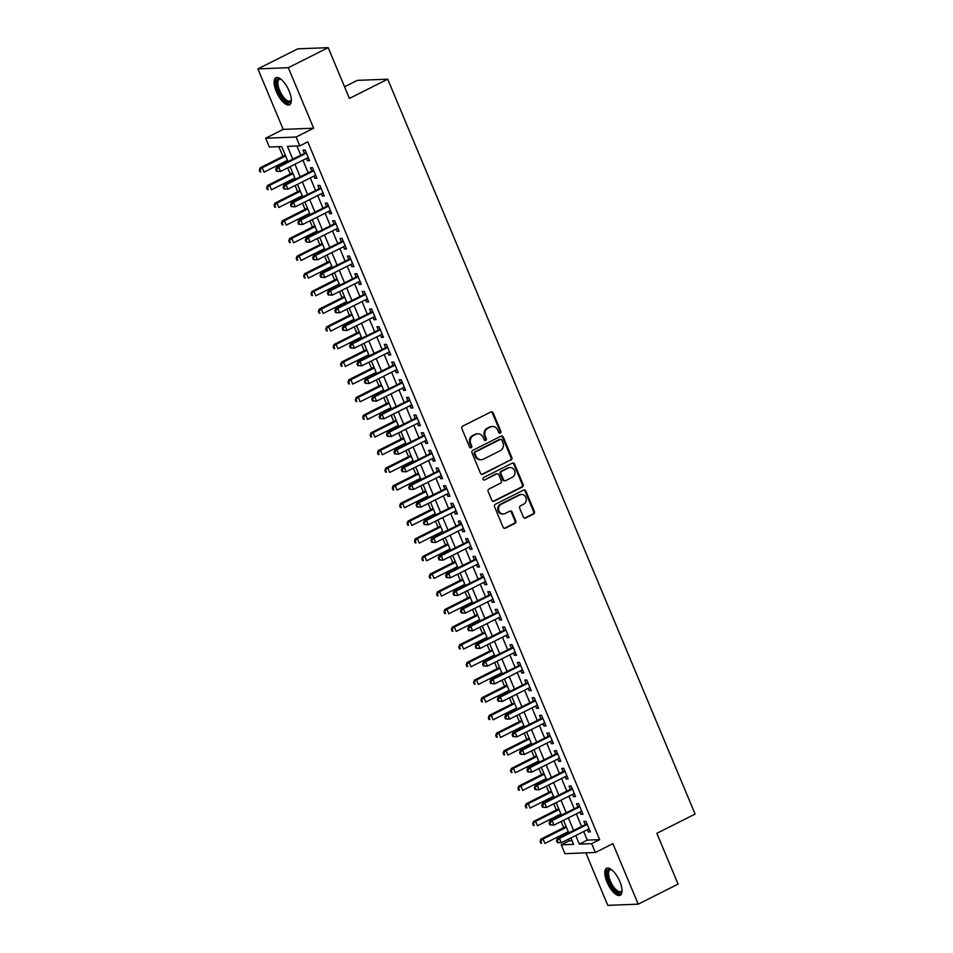 <?xml version="1.0" encoding="UTF-8"?>
<svg xmlns="http://www.w3.org/2000/svg" width="953" height="953" viewBox="0 0 953 953"><rect width="100%" height="100%" fill="white"/><g stroke="black" fill="none" stroke-linecap="round" stroke-linejoin="round"><path stroke-width="1.43" d="M500.289 433.103A1.334 1.203 87.8 0 0 500.873 431.34L493.166 412.911A1.906 1.727 87.8 0 0 490.878 411.97L462.705 426.134A1.906 1.727 87.8 0 0 461.871 428.659L469.567 447.088A1.334 1.203 87.8 0 0 471.175 447.743A1.334 1.203 87.8 0 0 471.759 445.98L470.77 443.598A6.099 5.515 87.8 0 1 473.45 435.533L475.797 434.354A6.099 5.515 87.8 0 1 483.135 437.379L484.124 439.762A1.334 1.203 87.8 0 0 485.732 440.429A1.334 1.203 87.8 0 0 486.316 438.654L485.327 436.271A6.099 5.515 87.8 0 1 488.007 428.207L490.354 427.027A6.099 5.515 87.8 0 1 497.692 430.053L498.681 432.436A1.334 1.203 87.8 0 0 500.289 433.103M499.42 433.15A1.334 1.203 87.8 0 0 500.051 431.364L492.344 412.947A1.906 1.727 87.8 0 0 491.117 411.863M470.305 447.803A1.334 1.203 87.8 0 0 470.937 446.016L469.948 443.633L470.77 443.598M484.863 440.477A1.334 1.203 87.8 0 0 485.494 438.69L484.505 436.307L485.327 436.271M619.819 881.537A15.141 5.932 -116.7 0 0 606.596 868.266A15.141 5.932 -116.7 0 0 606.99 882.037A15.141 5.932 -116.7 0 0 620.2 895.308A15.141 5.932 -116.7 0 0 619.819 881.537M289.128 91.011A15.141 5.932 -116.7 0 0 275.917 77.741A15.141 5.932 -116.7 0 0 276.299 91.512A15.141 5.932 -116.7 0 0 289.509 104.782A15.141 5.932 -116.7 0 0 289.128 91.011M523.376 517.038A1.906 1.727 87.8 0 0 525.663 517.991L533.561 514.012A1.906 1.727 87.8 0 0 534.407 511.487L525.842 491.033A1.906 1.727 87.8 0 0 523.554 490.08L495.381 504.256A1.906 1.727 87.8 0 0 494.547 506.782L503.101 527.235A1.906 1.727 87.8 0 0 505.388 528.188L514.942 523.376A1.906 1.727 87.8 0 0 515.776 520.862L512.118 512.106A1.906 1.727 87.8 0 0 509.831 511.153L505.09 513.536A5.099 4.61 87.8 0 1 498.669 510.069A5.099 4.61 87.8 0 1 501.207 504.256L519.754 494.929A5.099 4.61 87.8 0 1 526.187 498.407A5.099 4.61 87.8 0 1 523.638 504.208L520.552 505.757A1.906 1.727 87.8 0 0 519.707 508.283L523.376 517.038M583.712 831.528L587.31 840.117L599.651 839.641L591.682 843.655L595.375 852.482L564.938 853.674L561.246 844.835L573.587 844.358L570.907 837.961M328.189 47.65L288.318 67.699L257.894 68.89L297.753 48.841L328.189 47.65L349.429 98.433L387.704 79.182L695.106 814.076L656.843 833.327L678.083 884.11L638.224 904.159L612.91 843.655L595.375 852.482M257.894 68.89L283.196 129.394L313.632 128.202L288.318 67.699M313.632 128.202L296.097 137.029L299.79 145.869L287.449 146.345L292.762 159.044M599.651 839.641L307.759 141.854L299.79 145.869M511.011 460.085A1.906 1.727 87.8 0 0 511.844 457.559L503.291 437.105A1.906 1.727 87.8 0 0 500.992 436.152L472.819 450.328A1.906 1.727 87.8 0 0 471.985 452.854L480.538 473.307A1.906 1.727 87.8 0 0 482.837 474.26L510.189 460.12A1.906 1.727 87.8 0 0 511.022 457.595L502.469 437.129A1.906 1.727 87.8 0 0 501.242 436.057M514.572 464.063L523.126 484.529A1.906 1.727 87.8 0 1 522.292 487.043L494.119 501.218A1.906 1.727 87.8 0 1 491.819 500.277L488.162 491.522A1.906 1.727 87.8 0 1 488.996 488.996L500.42 483.242A1.906 1.727 87.8 0 0 501.266 480.729L498.836 474.916A1.906 1.727 87.8 0 0 496.549 473.975L484.648 479.955A1.334 1.203 87.8 0 1 482.968 479.049A1.334 1.203 87.8 0 1 483.636 477.524L512.273 463.122A1.906 1.727 87.8 0 1 514.572 464.063L513.738 464.099L522.304 484.553L523.126 484.529M585.833 852.852L607.788 905.35L638.224 904.159M306.532 158.412L307.497 160.712L309.558 160.64L305.127 150.038L303.066 150.109L304.364 153.207M313.93 176.079L314.895 178.378L316.944 178.294L312.513 167.704L310.452 167.776L311.75 170.873M321.316 193.745L322.281 196.044L324.33 195.961L319.898 185.37L317.849 185.442L319.136 188.539M328.702 211.411L329.667 213.71L331.727 213.627L327.296 203.037L325.235 203.108L326.534 206.205M336.099 229.077L337.052 231.376L339.113 231.293L334.682 220.703L332.621 220.774L333.919 223.872M343.485 246.744L344.45 249.043L346.499 248.959L342.067 238.357L340.018 238.441L341.305 241.538M350.871 264.41L351.836 266.709L353.897 266.626L349.465 256.023L347.404 256.107L348.703 259.204M358.268 282.064L359.221 284.375L361.282 284.292L356.851 273.69L354.79 273.773L356.088 276.87M365.654 299.73L366.619 302.041L368.668 301.958L364.237 291.356L362.188 291.439L363.474 294.525M373.04 317.397L374.005 319.708L376.066 319.624L371.634 309.022L369.573 309.106L370.86 312.191M380.438 335.063L381.391 337.374L383.451 337.291L379.02 326.688L376.959 326.772L378.258 329.857M387.823 352.729L388.788 355.04L390.837 354.957L386.406 344.355L384.357 344.438L385.643 347.523M395.209 370.395L396.174 372.694L398.235 372.623L393.803 362.021L391.743 362.104L393.029 365.19M402.607 388.062L403.56 390.361L405.621 390.289L401.189 379.687L399.128 379.77L400.427 382.856M409.993 405.728L410.957 408.027L413.006 407.955L408.575 397.353L406.526 397.437L407.813 400.522M417.378 423.394L418.343 425.693L420.404 425.622L415.961 415.02L413.912 415.103L415.198 418.188M424.776 441.06L425.729 443.359L427.79 443.288L423.358 432.686L421.297 432.757L422.596 435.855M432.162 458.727L433.127 461.026L435.176 460.942L430.744 450.352L428.695 450.424L429.982 453.521M439.547 476.393L440.512 478.692L442.573 478.609L438.13 468.018L436.081 468.09L437.367 471.187M446.945 494.059L447.898 496.358L449.959 496.275L445.527 485.685L443.467 485.756L444.765 488.853M454.331 511.725L455.296 514.024L457.345 513.941L452.913 503.339L450.864 503.422L452.151 506.519M461.717 529.391L462.681 531.691L464.742 531.607L460.299 521.005L458.25 521.088L459.537 524.186M469.102 547.058L470.067 549.357L472.128 549.273L467.697 538.671L465.636 538.755L466.934 541.852M476.5 564.712L477.465 567.023L479.514 566.94L475.082 556.338L473.022 556.421L474.32 559.518M483.886 582.378L484.851 584.689L486.912 584.606L482.468 574.004L480.419 574.087L481.706 577.173M491.271 600.045L492.236 602.356L494.297 602.272L489.866 591.67L487.805 591.753L489.103 594.839M498.669 617.711L499.634 620.022L501.683 619.938L497.252 609.336L495.191 609.42L496.489 612.505M506.055 635.377L507.02 637.688L509.081 637.605L504.637 627.003L502.588 627.086L503.875 630.171M513.441 653.043L514.406 655.342L516.466 655.271L512.035 644.669L509.974 644.752L511.273 647.837M520.838 670.709L521.803 673.009L523.852 672.937L519.421 662.335L517.36 662.418L518.658 665.504M528.224 688.376L529.189 690.675L531.25 690.603L526.806 680.001L524.758 680.085L526.044 683.17M535.61 706.042L536.575 708.341L538.636 708.27L534.204 697.667L532.143 697.751L533.442 700.836M543.007 723.708L543.972 726.007L546.021 725.924L541.59 715.334L539.529 715.405L540.827 718.502M550.393 741.374L551.358 743.674L553.419 743.59L548.976 733L546.927 733.071L548.213 736.169M557.779 759.041L558.744 761.34L560.805 761.256L556.373 750.666L554.312 750.738L555.611 753.835M565.177 776.707L566.142 779.006L568.191 778.923L563.759 768.332L561.698 768.404L562.997 771.501M572.562 794.373L573.527 796.672L575.588 796.589L571.145 785.987L569.096 786.07L570.382 789.167M579.948 812.039L580.913 814.338L582.974 814.255L578.542 803.653L576.482 803.736L577.78 806.834M296.943 145.976L300.731 155.029M302.911 160.235L308.129 172.696M310.297 177.901L315.514 190.362M317.694 195.568L322.9 208.028M325.08 213.234L330.298 225.694M332.466 230.9L337.684 243.36M339.864 248.566L345.069 261.027M347.249 266.232L352.455 278.693M354.635 283.899L359.853 296.359M362.033 301.565L367.239 314.025M369.419 319.219L374.624 331.68M376.804 336.885L382.022 349.346M384.202 354.552L389.408 367.012M391.588 372.218L396.793 384.678M398.973 389.884L404.191 402.345M406.371 407.55L411.577 420.011M413.757 425.217L418.963 437.677M421.143 442.883L426.36 455.343M428.528 460.549L433.746 473.01M435.926 478.215L441.132 490.676M443.312 495.882L448.529 508.342M450.698 513.548L455.915 526.008M458.095 531.214L463.301 543.675M465.481 548.88L470.699 561.341M472.867 566.547L478.084 579.007M480.264 584.201L485.47 596.673M487.65 601.867L492.868 614.328M495.036 619.533L500.254 631.994M502.434 637.2L507.639 649.66M509.819 654.866L515.037 667.326M517.205 672.532L522.423 684.993M524.603 690.198L529.808 702.659M531.988 707.865L537.206 720.325M539.374 725.531L544.592 737.991M546.772 743.197L551.978 755.658M554.158 760.863L559.375 773.324M561.543 778.53L566.761 790.99M568.941 796.196L574.147 808.656M576.327 813.862L581.544 826.322M587.346 829.706L588.311 832.005L590.36 831.921L585.928 821.319L583.867 821.403L585.166 824.5M278.848 146.679L282.898 156.363M285.078 161.569L285.543 162.677M287.723 167.883L290.296 174.03M292.464 179.235L292.928 180.343M295.108 185.549L297.681 191.696M299.861 196.902L300.314 198.01M302.494 203.203L305.067 209.362M307.247 214.568L307.712 215.664M309.892 220.87L312.465 227.028M314.633 232.234L315.098 233.33M317.278 238.536L319.851 244.695M322.031 249.9L322.483 250.996M324.663 256.202L327.236 262.361M329.416 267.567L329.881 268.663M332.061 273.868L334.634 280.027M336.802 285.233L337.267 286.329M339.447 291.535L342.02 297.693M344.2 302.899L344.652 303.995M346.832 309.201L349.406 315.36M351.586 320.565L352.05 321.661M354.23 326.867L356.803 333.026M358.971 338.232L359.436 339.328M361.616 344.533L364.189 350.692M366.369 355.886L366.822 356.994M369.002 362.2L371.575 368.346M373.755 373.552L374.219 374.66M376.399 379.866L378.972 386.013M381.14 391.218L381.605 392.326M383.785 397.532L386.358 403.679M388.538 408.885L388.991 409.993M391.171 415.198L393.744 421.345M395.924 426.551L396.388 427.659M398.557 432.865L401.142 439.011M403.31 444.217L403.774 445.325M405.954 450.531L408.527 456.678M410.707 461.883L411.16 462.991M413.34 468.197L415.913 474.344M418.093 479.55L418.558 480.657M420.726 485.851L423.311 492.01M425.479 497.216L425.943 498.312M428.123 503.518L430.696 509.676M432.876 514.882L433.329 515.978M435.509 521.184L438.082 527.343M440.262 532.548L440.727 533.644M442.895 538.85L445.48 545.009M447.648 550.215L448.113 551.31M450.292 556.516L452.866 562.675M455.046 567.881L455.498 568.977M457.678 574.183L460.251 580.341M462.431 585.547L462.896 586.643M465.064 591.849L467.649 598.007M469.817 603.213L470.282 604.309M472.462 609.515L475.035 615.674M477.215 620.88L477.667 621.975M479.847 627.181L482.421 633.34M484.6 638.534L485.065 639.642M487.233 644.847L489.806 650.994M491.986 656.2L492.451 657.308M494.631 662.514L497.204 668.661M499.384 673.866L499.837 674.974M502.017 680.18L504.59 686.327M506.77 691.533L507.234 692.64M509.402 697.846L511.975 703.993M514.155 709.199L514.62 710.307M516.8 715.512L519.373 721.659M521.553 726.865L522.006 727.973M524.186 733.179L526.759 739.325M528.939 744.531L529.403 745.639M531.571 750.833L534.145 756.992M536.325 762.197L536.789 763.305M538.969 768.499L541.542 774.658M543.722 779.864L544.175 780.96M546.355 786.165L548.928 792.324M551.108 797.53L551.573 798.626M553.741 803.832L556.314 809.99M558.494 815.196L558.958 816.292M561.138 821.498L563.711 827.657M565.891 832.862L566.344 833.958M568.524 839.164L569.215 840.82L572.062 840.713M387.704 79.182L357.268 80.374L344.545 86.771M569.215 840.82L561.246 844.835M287.925 161.474L281.695 146.571L269.354 147.048L265.661 138.221L296.097 137.029M283.196 129.394L265.661 138.221M575.743 835.531L579.341 844.132L591.682 843.655M294.942 164.25L300.147 176.71M302.327 181.916L307.545 194.376M309.713 199.582L314.931 212.042M317.111 217.248L322.317 229.709M324.496 234.903L329.714 247.363M331.882 252.569L337.1 265.029M339.28 270.235L344.486 282.696M346.666 287.901L351.883 300.362M354.051 305.568L359.269 318.028M361.449 323.234L366.655 335.694M368.835 340.9L374.052 353.36M376.221 358.566L381.438 371.027M383.618 376.232L388.824 388.693M391.004 393.899L396.21 406.359M398.39 411.565L403.607 424.025M405.787 429.231L410.993 441.692M413.173 446.897L418.379 459.358M420.559 464.564L425.777 477.024M427.957 482.23L433.162 494.69M435.342 499.884L440.548 512.357M442.728 517.55L447.946 530.011M450.126 535.217L455.331 547.677M457.511 552.883L462.717 565.343M464.897 570.549L470.115 583.01M472.295 588.215L477.501 600.676M479.681 605.882L484.886 618.342M487.066 623.548L492.284 636.008M494.452 641.214L499.67 653.675M501.85 658.88L507.056 671.341M509.236 676.547L514.453 689.007M516.621 694.213L521.839 706.673M524.019 711.879L529.225 724.34M531.405 729.545L536.622 742.006M538.79 747.212L544.008 759.672M546.188 764.878L551.394 777.338M553.574 782.532L558.792 794.993M560.96 800.198L566.177 812.659M568.357 817.865L573.563 830.325M568.738 832.767L563.521 820.295M561.341 815.101L556.135 802.64M553.955 797.435L548.737 784.974M546.569 779.768L541.352 767.308M539.172 762.102L533.966 749.642M531.786 744.436L526.568 731.975M524.4 726.77L519.182 714.309M517.002 709.103L511.797 696.643M509.617 691.437L504.399 678.977M502.231 673.771L497.013 661.311M494.833 656.105L489.628 643.644M487.448 638.439L482.23 625.978M480.062 620.772L474.844 608.312M472.664 603.106L467.458 590.646M465.278 585.44L460.061 572.979M457.893 567.774L452.675 555.313M450.495 550.119L445.289 537.659M443.109 532.453L437.892 519.993M435.724 514.787L430.506 502.326M428.326 497.121L423.12 484.66M420.94 479.454L415.722 466.994M413.554 461.788L408.337 449.328M406.157 444.122L400.951 431.661M398.771 426.456L393.553 413.995M391.385 408.789L386.168 396.329M383.988 391.123L378.782 378.663M376.602 373.457L371.384 360.996M369.216 355.791L363.998 343.33M361.818 338.124L356.613 325.664M354.433 320.458L349.215 307.998M347.047 302.792L341.829 290.331M339.649 285.126L334.443 272.665M332.263 267.471L327.058 255.011M324.878 249.805L319.66 237.345M317.48 232.139L312.274 219.678M310.094 214.473L304.889 202.012M302.709 196.806L297.491 184.346M295.311 179.14L290.105 166.68M587.31 840.117L579.341 844.132M307.497 160.712L309.225 159.842M314.895 178.378L316.61 177.508M322.281 196.044L324.008 195.174M329.667 213.71L331.394 212.841M337.052 231.376L338.78 230.507M344.45 249.043L346.177 248.173M351.836 266.709L353.563 265.839M359.221 284.375L360.949 283.506M366.619 302.041L368.346 301.172M374.005 319.708L375.732 318.838M381.391 337.374L383.118 336.504M388.788 355.04L390.516 354.171M396.174 372.694L397.901 371.837M403.56 390.361L405.287 389.503M410.957 408.027L412.685 407.157M418.343 425.693L420.07 424.824M425.729 443.359L427.456 442.49M433.127 461.026L434.854 460.156M440.512 478.692L442.24 477.822M447.898 496.358L449.625 495.489M455.296 514.024L457.023 513.155M462.681 531.691L464.409 530.821M470.067 549.357L471.795 548.487M477.465 567.023L479.192 566.153M484.851 584.689L486.578 583.82M492.236 602.356L493.964 601.486M499.634 620.022L501.361 619.152M507.02 637.688L508.747 636.818M514.406 655.342L516.133 654.485M521.803 673.009L523.531 672.151M529.189 690.675L530.916 689.805M536.575 708.341L538.302 707.471M543.972 726.007L545.7 725.138M551.358 743.674L553.085 742.804M558.744 761.34L560.471 760.47M566.142 779.006L567.869 778.136M573.527 796.672L575.255 795.803M580.913 814.338L582.64 813.469M588.311 832.005L590.026 831.135M492.439 426.479L491.617 426.515A6.099 5.515 87.8 0 0 489.532 427.063L490.354 427.027M484.505 436.307A6.099 5.515 87.8 0 1 487.186 428.242L489.532 427.063M477.882 433.806L477.06 433.841A6.099 5.515 87.8 0 0 474.975 434.377L475.797 434.354M469.948 443.633A6.099 5.515 87.8 0 1 472.628 435.557L474.975 434.377M481.765 474.391A1.906 1.727 87.8 0 0 482.015 474.284L510.189 460.12M501.897 440.107A1.334 1.203 87.8 0 0 500.289 439.452L475.559 451.889A1.334 1.203 87.8 0 0 474.975 453.652L476.024 456.165A6.099 5.515 87.8 0 0 483.35 459.203L500.254 450.698A6.099 5.515 87.8 0 0 502.946 442.621L501.897 440.107M500.742 439.333L499.92 439.357A1.334 1.203 87.8 0 0 499.467 439.476L500.289 439.452M481.277 459.739L480.443 459.775A6.099 5.515 87.8 0 1 475.202 456.201L474.153 453.688A1.334 1.203 87.8 0 1 474.737 451.925L499.467 439.476M493.046 501.349A1.906 1.727 87.8 0 0 493.285 501.254L521.458 487.078A1.906 1.727 87.8 0 0 522.304 484.553M497.192 473.808L496.37 473.832A1.906 1.727 87.8 0 0 495.727 473.998L484.648 479.955M512.285 477.286A5.099 4.61 87.8 0 0 510.141 467.554A5.099 4.61 87.8 0 0 508.402 468.006L501.862 471.294A1.906 1.727 87.8 0 0 501.028 473.82L503.458 479.621A1.906 1.727 87.8 0 0 505.745 480.574L512.285 477.286M510.141 467.554L509.319 467.589A5.099 4.61 87.8 0 0 507.58 468.042L508.402 468.006M505.09 480.741L504.268 480.777A1.906 1.727 87.8 0 1 502.636 479.657L500.206 473.844A1.906 1.727 87.8 0 1 501.04 471.33L507.58 468.042M513.738 464.099A1.906 1.727 87.8 0 0 512.523 463.015M521.505 494.476L520.672 494.512A5.099 4.61 87.8 0 0 518.932 494.964L519.754 494.929M503.351 513.989L502.529 514.024A5.099 4.61 87.8 0 1 500.385 504.292L518.932 494.964M504.328 528.319A1.906 1.727 87.8 0 0 504.566 528.212L514.12 523.411A1.906 1.727 87.8 0 0 514.954 520.886L511.296 512.13A1.906 1.727 87.8 0 0 510.069 511.058M524.591 518.122A1.906 1.727 87.8 0 0 524.841 518.015L532.739 514.048A1.906 1.727 87.8 0 0 533.585 511.523L525.02 491.057A1.906 1.727 87.8 0 0 523.793 489.985M285.292 155.16L260.169 167.799L262.218 167.728L264.064 172.136L287.461 160.366M285.614 155.958L262.218 167.728L259.264 170.146L260.002 171.921L260.824 171.885L260.086 170.122M260.824 171.885L260.002 171.921M259.264 170.146L260.169 167.799M306.175 152.54L276.608 167.168L278.669 167.085L306.413 153.123M276.537 169.479L278.669 167.085L280.516 171.504L276.453 171.278L277.275 171.242L276.537 169.479L275.715 169.503L276.453 171.278M308.26 157.543L280.516 171.504L277.275 171.242M276.608 167.168L275.715 169.503M291.332 99.91A13.092 5.134 63.3 0 1 291.273 100.22A13.092 5.134 63.3 0 1 285.876 101.316A13.092 5.134 63.3 0 1 278.443 90.833A13.092 5.134 63.3 0 1 280.623 79.051A13.092 5.134 63.3 0 1 280.909 79.182M281.028 79.278A12.127 4.753 -116.7 0 0 279.336 79.385A12.127 4.753 -116.7 0 0 279.646 90.416A12.127 4.753 -116.7 0 0 290.236 101.054A12.127 4.753 -116.7 0 0 291.332 99.755M276.763 77.491A15.034 5.897 -116.7 0 0 277.609 90.869A15.034 5.897 -116.7 0 0 290.224 104.246M622.023 890.447A13.092 5.134 63.3 0 1 621.952 890.745A13.092 5.134 63.3 0 1 621.773 891.365A13.092 5.134 63.3 0 1 612.362 887.303A13.092 5.134 63.3 0 1 607.573 870.935A13.092 5.134 63.3 0 1 611.302 869.577A13.092 5.134 63.3 0 1 611.588 869.72M611.719 869.815A12.127 4.753 -116.7 0 0 610.027 869.91A12.127 4.753 -116.7 0 0 608.907 871.292A12.127 4.753 -116.7 0 0 612.231 884.729A12.127 4.753 -116.7 0 0 620.927 891.579A12.127 4.753 -116.7 0 0 622.011 890.281M607.454 868.028A15.034 5.897 -116.7 0 0 606.525 869.422A15.034 5.897 -116.7 0 0 610.301 885.468A15.034 5.897 -116.7 0 0 620.903 894.772M292.678 172.827L267.555 185.466L269.616 185.394L271.462 189.802L294.858 178.032M293.012 173.625L269.616 185.394L266.649 187.812L267.388 189.576L268.21 189.552L267.471 187.777M268.21 189.552L267.388 189.576M266.649 187.812L267.555 185.466M300.064 190.493L274.94 203.132L277.001 203.06L278.848 207.468L302.244 195.699M300.398 191.291L277.001 203.06L274.047 205.479L274.786 207.242L275.608 207.218L274.869 205.443M275.608 207.218L274.786 207.242M274.047 205.479L274.94 203.132M307.462 208.159L282.338 220.798L284.387 220.727L286.234 225.134L309.63 213.365M307.783 208.945L284.387 220.727L281.433 223.145L282.171 224.908L282.993 224.884L282.255 223.109M282.993 224.884L282.171 224.908M281.433 223.145L282.338 220.798M314.847 225.825L289.724 238.464L291.773 238.381L293.631 242.801L317.027 231.031M315.181 226.611L291.773 238.381L288.819 240.811L289.557 242.574L290.379 242.55L289.641 240.775M290.379 242.55L289.557 242.574M288.819 240.811L289.724 238.464M313.561 170.206L284.006 184.834L286.055 184.751L313.799 170.79M283.923 187.145L286.055 184.751L287.901 189.171L283.839 188.944L284.661 188.908L283.923 187.145L283.101 187.169L283.839 188.944M315.657 175.209L287.901 189.171L284.661 188.908M284.006 184.834L283.101 187.169M320.947 187.872L291.392 202.501L293.453 202.417L321.197 188.456M291.308 204.812L293.453 202.417L295.299 206.837L291.225 206.61L292.047 206.575L291.308 204.812L290.486 204.835L291.225 206.61M323.043 192.875L295.299 206.837L292.047 206.575M291.392 202.501L290.486 204.835M328.344 205.538L298.777 220.155L300.838 220.083L328.582 206.122M298.706 222.478L300.838 220.083L302.685 224.491L298.623 224.265L299.445 224.241L298.706 222.478L297.884 222.502L298.623 224.265M330.429 210.542L302.685 224.491L299.445 224.241M298.777 220.155L297.884 222.502M335.73 223.205L306.175 237.821L308.224 237.75L335.968 223.788M306.092 240.132L308.224 237.75L310.07 242.157L306.008 241.931L306.83 241.907L306.092 240.132L305.27 240.168L306.008 241.931M337.827 228.208L310.07 242.157L306.83 241.907M306.175 237.821L305.27 240.168M322.233 243.492L297.11 256.131L299.171 256.047L301.017 260.467L324.413 248.697M322.567 244.278L299.171 256.047L296.216 258.477L296.955 260.24L297.777 260.205L297.038 258.442M297.777 260.205L296.955 260.24M296.216 258.477L297.11 256.131M343.116 240.871L313.561 255.487L315.622 255.416L343.366 241.454M313.477 257.798L315.622 255.416L317.468 259.824L313.394 259.597L314.216 259.573L313.477 257.798L312.655 257.834L313.394 259.597M345.212 245.874L317.468 259.824L314.216 259.573M313.561 255.487L312.655 257.834M329.631 261.158L304.507 273.797L306.556 273.714L308.403 278.133L331.799 266.363M329.952 261.944L306.556 273.714L303.602 276.144L304.341 277.907L305.163 277.871L304.424 276.108M305.163 277.871L304.341 277.907M303.602 276.144L304.507 273.797M350.513 258.537L320.947 273.154L323.007 273.082L350.752 259.121M320.875 275.465L323.007 273.082L324.854 277.49L320.792 277.263L321.614 277.24L320.875 275.465L320.053 275.5L320.792 277.263M352.598 263.54L324.854 277.49L321.614 277.24M320.947 273.154L320.053 275.5M337.017 278.824L311.893 291.463L313.942 291.38L315.8 295.799L339.197 284.03M337.35 279.61L313.942 291.38L310.988 293.81L311.726 295.573L312.548 295.537L311.81 293.774M312.548 295.537L311.726 295.573M310.988 293.81L311.893 291.463M357.899 276.203L328.344 290.82L330.393 290.736L358.137 276.787M328.261 293.131L330.393 290.736L332.24 295.156L328.177 294.93L328.999 294.906L328.261 293.131L327.439 293.167L328.177 294.93M359.996 281.206L332.24 295.156L328.999 294.906M328.344 290.82L327.439 293.167M344.402 296.49L319.279 309.129L321.34 309.046L323.186 313.466L346.582 301.696M344.736 297.276L321.34 309.046L318.373 311.476L319.124 313.239L319.946 313.203L319.207 311.44M319.946 313.203L319.124 313.239M318.373 311.476L319.279 309.129M365.285 293.869L335.73 308.486L337.791 308.403L365.535 294.453M335.647 310.797L337.791 308.403L339.637 312.822L335.563 312.596L336.385 312.56L335.647 310.797L334.825 310.833L335.563 312.596M367.381 298.873L339.637 312.822L336.385 312.56M335.73 308.486L334.825 310.833M351.8 314.156L326.676 326.796L328.725 326.712L330.572 331.132L353.968 319.362M352.122 314.943L328.725 326.712L325.771 329.142L326.51 330.905L327.332 330.87L326.593 329.107M327.332 330.87L326.51 330.905M325.771 329.142L326.676 326.796M372.683 311.536L343.116 326.152L345.177 326.069L372.921 312.119M343.044 328.463L345.177 326.069L347.023 330.488L342.961 330.262L343.783 330.226L343.044 328.463L342.222 328.499L342.961 330.262M374.767 316.527L347.023 330.488L343.783 330.226M343.116 326.152L342.222 328.499M359.186 331.823L334.062 344.462L336.111 344.378L337.97 348.798L361.366 337.028M359.519 332.609L336.111 344.378L333.157 346.809L333.895 348.572L334.717 348.536L333.979 346.773M334.717 348.536L333.895 348.572M333.157 346.809L334.062 344.462M380.068 329.202L350.513 343.819L352.562 343.735L380.307 329.786M350.43 346.13L352.562 343.735L354.409 348.155L350.347 347.928L351.169 347.893L350.43 346.13L349.608 346.165L350.347 347.928M382.153 334.193L354.409 348.155L351.169 347.893M350.513 343.819L349.608 346.165M366.571 349.489L341.448 362.128L343.509 362.045L345.355 366.464L368.751 354.695M366.905 350.275L343.509 362.045L340.543 364.475L341.281 366.238L342.115 366.202L341.377 364.439M342.115 366.202L341.281 366.238M340.543 364.475L341.448 362.128M387.454 346.868L357.899 361.485L359.96 361.401L387.704 347.452M357.816 363.796L359.96 361.401L361.806 365.821L357.732 365.595L358.554 365.559L357.816 363.796L356.994 363.832L357.732 365.595M389.551 351.86L361.806 365.821L358.554 365.559M357.899 361.485L356.994 363.832M373.969 367.155L348.834 379.794L350.895 379.711L352.741 384.13L376.137 372.361M374.291 367.941L350.895 379.711L347.94 382.129L348.679 383.904L349.501 383.868L348.762 382.105M349.501 383.868L348.679 383.904M347.94 382.129L348.834 379.794M394.852 364.534L365.285 379.151L367.346 379.068L395.09 365.118M365.213 381.462L367.346 379.068L369.192 383.487L365.13 383.261L365.952 383.225L365.213 381.462L364.391 381.498L365.13 383.261M396.936 369.526L369.192 383.487L365.952 383.225M365.285 379.151L364.391 381.498M402.237 382.201L372.683 396.817L374.732 396.734L402.476 382.772M372.599 399.128L374.732 396.734L376.578 401.153L372.516 400.927L373.338 400.891L372.599 399.128L371.777 399.164L372.516 400.927M404.322 387.192L376.578 401.153L373.338 400.891M372.683 396.817L371.777 399.164M409.623 399.855L380.068 414.484L382.129 414.4L409.873 400.439M379.985 416.795L382.129 414.4L383.976 418.82L379.902 418.593L380.724 418.558L379.985 416.795L379.163 416.818L379.902 418.593M411.72 404.858L383.976 418.82L380.724 418.558M380.068 414.484L379.163 416.818M381.355 384.821L356.231 397.461L358.28 397.377L360.139 401.797L383.535 390.027M381.688 385.608L358.28 397.377L355.326 399.795L356.065 401.57L356.887 401.535L356.148 399.772M356.887 401.535L356.065 401.57M355.326 399.795L356.231 397.461M388.741 402.488L363.617 415.127L365.678 415.043L367.524 419.463L390.921 407.693M389.074 403.274L365.678 415.043L362.712 417.462L363.45 419.237L364.284 419.201L363.534 417.438M364.284 419.201L363.45 419.237M362.712 417.462L363.617 415.127M396.138 420.154L371.003 432.793L373.064 432.71L374.91 437.129L398.306 425.348M396.46 420.94L373.064 432.71L370.109 435.128L370.848 436.903L371.67 436.867L370.931 435.104M371.67 436.867L370.848 436.903M370.109 435.128L371.003 432.793M417.021 417.521L387.454 432.15L389.515 432.066L417.259 418.105M387.383 434.461L389.515 432.066L391.361 436.486L387.299 436.26L388.121 436.224L387.383 434.461L386.561 434.485L387.299 436.26M419.106 422.524L391.361 436.486L388.121 436.224M387.454 432.15L386.561 434.485M403.524 437.808L378.401 450.447L380.45 450.376L382.296 454.784L405.704 443.014M403.858 438.606L380.45 450.376L377.495 452.794L378.234 454.557L379.056 454.533L378.317 452.758M379.056 454.533L378.234 454.557M377.495 452.794L378.401 450.447M424.407 435.187L394.852 449.816L396.901 449.733L424.645 435.771M394.768 452.127L396.901 449.733L398.747 454.152L394.685 453.926L395.507 453.89L394.768 452.127L393.946 452.151L394.685 453.926M426.491 440.191L398.747 454.152L395.507 453.89M394.852 449.816L393.946 452.151M410.91 455.474L385.786 468.114L387.847 468.042L389.694 472.45L413.09 460.68M411.243 456.273L387.847 468.042L384.881 470.46L385.62 472.223L386.441 472.2L385.703 470.425M386.441 472.2L385.62 472.223M384.881 470.46L385.786 468.114M431.792 452.854L402.237 467.482L404.298 467.399L432.043 453.437M402.154 469.793L404.298 467.399L406.145 471.818L402.071 471.592L402.893 471.556L402.154 469.793L401.332 469.817L402.071 471.592M433.889 457.857L406.145 471.818L402.893 471.556M402.237 467.482L401.332 469.817M418.307 473.141L393.172 485.78L395.233 485.708L397.079 490.116L420.476 478.346M418.629 473.939L395.233 485.708L392.279 488.127L393.017 489.89L393.839 489.866L393.101 488.091M393.839 489.866L393.017 489.89M392.279 488.127L393.172 485.78M439.19 470.52L409.623 485.148L411.684 485.065L439.428 471.104M409.552 487.459L411.684 485.065L413.531 489.485L409.468 489.258L410.29 489.223L409.552 487.459L408.73 487.483L409.468 489.258M441.275 475.523L413.531 489.485L410.29 489.223M409.623 485.148L408.73 487.483M425.693 490.807L400.57 503.446L402.619 503.375L404.465 507.782L427.873 496.013M426.027 491.593L402.619 503.375L399.664 505.793L400.403 507.556L401.225 507.532L400.486 505.757M401.225 507.532L400.403 507.556M399.664 505.793L400.57 503.446M446.576 488.186L417.021 502.803L419.07 502.731L446.814 488.77M416.938 505.114L419.07 502.731L420.916 507.139L416.854 506.913L417.676 506.889L416.938 505.114L416.116 505.15L416.854 506.913M448.66 493.189L420.916 507.139L417.676 506.889M417.021 502.803L416.116 505.15M433.079 508.473L407.955 521.112L410.016 521.029L411.863 525.448L435.259 513.679M433.412 509.259L410.016 521.029L407.05 523.459L407.789 525.222L408.611 525.198L407.872 523.423M408.611 525.198L407.789 525.222M407.05 523.459L407.955 521.112M453.962 505.852L424.407 520.469L426.467 520.398L454.212 506.436M424.323 522.78L426.467 520.398L428.314 524.805L424.24 524.579L425.062 524.555L424.323 522.78L423.501 522.816L424.24 524.579M456.058 510.856L428.314 524.805L425.062 524.555M424.407 520.469L423.501 522.816M440.477 526.139L415.341 538.779L417.402 538.695L419.249 543.115L442.645 531.345M440.798 526.926L417.402 538.695L414.448 541.125L415.186 542.888L416.008 542.853L415.27 541.09M416.008 542.853L415.186 542.888M414.448 541.125L415.341 538.779M461.359 523.519L431.792 538.135L433.853 538.064L461.597 524.102M431.721 540.446L433.853 538.064L435.7 542.471L431.638 542.245L432.459 542.221L431.721 540.446L430.899 540.482L431.638 542.245M463.444 528.522L435.7 542.471L432.459 542.221M431.792 538.135L430.899 540.482M447.862 543.806L422.739 556.445L424.788 556.361L426.634 560.781L450.042 549.011M448.196 544.592L424.788 556.361L421.834 558.792L422.572 560.555L423.394 560.519L422.655 558.756M423.394 560.519L422.572 560.555M421.834 558.792L422.739 556.445M468.745 541.185L439.19 555.802L441.239 555.73L468.983 541.769M439.107 558.113L441.239 555.73L443.085 560.138L439.023 559.911L439.845 559.887L439.107 558.113L438.285 558.148L439.023 559.911M470.83 546.188L443.085 560.138L439.845 559.887M439.19 555.802L438.285 558.148M455.248 561.472L430.125 574.111L432.185 574.028L434.032 578.447L457.428 566.678M455.582 562.258L432.185 574.028L429.219 576.458L429.958 578.221L430.78 578.185L430.041 576.422M430.78 578.185L429.958 578.221M429.219 576.458L430.125 574.111M462.634 579.138L437.51 591.777L439.571 591.694L441.418 596.113L464.814 584.344M462.967 579.924L439.571 591.694L436.617 594.124L437.356 595.887L438.177 595.851L437.439 594.088M438.177 595.851L437.356 595.887M436.617 594.124L437.51 591.777M470.032 596.804L444.908 609.443L446.957 609.36L448.803 613.78L472.211 602.01M470.353 597.591L446.957 609.36L444.003 611.79L444.741 613.553L445.563 613.518L444.825 611.755M445.563 613.518L444.741 613.553M444.003 611.79L444.908 609.443M476.131 558.851L446.576 573.468L448.637 573.384L476.381 559.435M446.492 575.779L448.637 573.384L450.483 577.804L446.409 577.578L447.231 577.554L446.492 575.779L445.67 575.815L446.409 577.578M478.227 563.854L450.483 577.804L447.231 577.554M446.576 573.468L445.67 575.815M483.528 576.517L453.962 591.134L456.022 591.051L483.767 577.101M453.89 593.445L456.022 591.051L457.869 595.47L453.807 595.244L454.629 595.208L453.89 593.445L453.068 593.481L453.807 595.244M485.613 581.509L457.869 595.47L454.629 595.208M453.962 591.134L453.068 593.481M490.914 594.184L461.359 608.8L463.408 608.717L491.152 594.767M461.276 611.111L463.408 608.717L465.255 613.136L461.192 612.91L462.014 612.874L461.276 611.111L460.454 611.147L461.192 612.91M492.999 599.175L465.255 613.136L462.014 612.874M461.359 608.8L460.454 611.147M477.417 614.471L452.294 627.11L454.355 627.026L456.201 631.446L479.597 619.676M477.751 615.257L454.355 627.026L451.388 629.456L452.127 631.22L452.949 631.184L452.21 629.421M452.949 631.184L452.127 631.22M451.388 629.456L452.294 627.11M498.3 611.85L468.745 626.466L470.806 626.383L498.55 612.434M468.662 628.777L470.806 626.383L472.652 630.803L468.578 630.576L469.4 630.541L468.662 628.777L467.84 628.813L468.578 630.576M500.396 616.841L472.652 630.803L469.4 630.541M468.745 626.466L467.84 628.813M484.803 632.137L459.68 644.776L461.74 644.693L463.587 649.112L486.983 637.343M485.137 632.923L461.74 644.693L458.786 647.111L459.525 648.886L460.347 648.85L459.608 647.087M460.347 648.85L459.525 648.886M458.786 647.111L459.68 644.776M505.686 629.516L476.131 644.133L478.192 644.049L505.936 630.1M476.059 646.444L478.192 644.049L480.038 648.469L475.976 648.243L476.798 648.207L476.059 646.444L475.237 646.479L475.976 648.243M507.782 634.507L480.038 648.469L476.798 648.207M476.131 644.133L475.237 646.479M492.201 649.803L467.077 662.442L469.126 662.359L470.973 666.778L494.381 655.009M492.522 650.589L469.126 662.359L466.172 664.777L466.91 666.552L467.732 666.516L466.994 664.753M467.732 666.516L466.91 666.552M466.172 664.777L467.077 662.442M513.083 647.182L483.528 661.799L485.577 661.716L513.322 647.754M483.445 664.11L485.577 661.716L487.424 666.135L483.362 665.909L484.184 665.873L483.445 664.11L482.623 664.146L483.362 665.909M515.168 652.174L487.424 666.135L484.184 665.873M483.528 661.799L482.623 664.146M499.586 667.469L474.463 680.108L476.524 680.025L478.37 684.445L501.766 672.675M499.92 668.256L476.524 680.025L473.558 682.443L474.296 684.218L475.118 684.183L474.38 682.419M475.118 684.183L474.296 684.218M473.558 682.443L474.463 680.108M520.469 664.849L490.914 679.465L492.975 679.382L520.719 665.42M490.831 681.776L492.975 679.382L494.821 683.801L490.747 683.575L491.569 683.539L490.831 681.776L490.009 681.812L490.747 683.575M522.566 669.84L494.821 683.801L491.569 683.539M490.914 679.465L490.009 681.812M506.972 685.136L481.849 697.775L483.91 697.691L485.756 702.111L509.152 690.341M507.306 685.922L483.91 697.691L480.955 700.11L481.694 701.885L482.516 701.849L481.777 700.086M482.516 701.849L481.694 701.885M480.955 700.11L481.849 697.775M514.37 702.802L489.246 715.429L491.295 715.358L493.142 719.777L516.55 707.996M514.691 703.588L491.295 715.358L488.341 717.776L489.08 719.551L489.902 719.515L489.163 717.752M489.902 719.515L489.08 719.551M488.341 717.776L489.246 715.429M521.756 720.456L496.632 733.095L498.693 733.024L500.539 737.431L523.936 725.662M522.089 721.254L498.693 733.024L495.727 735.442L496.465 737.205L497.287 737.181L496.549 735.406M497.287 737.181L496.465 737.205M495.727 735.442L496.632 733.095M527.855 682.503L498.3 697.131L500.361 697.048L528.105 683.087M498.228 699.442L500.361 697.048L502.207 701.468L498.145 701.241L498.967 701.205L498.228 699.442L497.406 699.466L498.145 701.241M529.951 687.506L502.207 701.468L498.967 701.205M498.3 697.131L497.406 699.466M535.252 700.169L505.698 714.798L507.746 714.714L535.491 700.753M505.614 717.109L507.746 714.714L509.593 719.134L505.531 718.907L506.353 718.872L505.614 717.109L504.792 717.132L505.531 718.907M537.337 705.172L509.593 719.134L506.353 718.872M505.698 714.798L504.792 717.132M542.638 717.835L513.083 732.464L515.144 732.38L542.888 718.419M513 734.775L515.144 732.38L516.991 736.8L512.917 736.574L513.738 736.538L513 734.775L512.178 734.799L512.917 736.574M544.735 722.839L516.991 736.8L513.738 736.538M513.083 732.464L512.178 734.799M529.141 738.122L504.018 750.761L506.079 750.69L507.925 755.098L531.321 743.328M529.475 738.92L506.079 750.69L503.124 753.108L503.863 754.871L504.685 754.847L503.946 753.073M504.685 754.847L503.863 754.871M503.124 753.108L504.018 750.761M550.024 735.502L520.469 750.13L522.53 750.047L550.274 736.085M520.398 752.441L522.53 750.047L524.376 754.466L520.314 754.24L521.136 754.204L520.398 752.441L519.576 752.465L520.314 754.24M552.121 740.505L524.376 754.466L521.136 754.204M520.469 750.13L519.576 752.465M536.539 755.789L511.416 768.428L513.464 768.356L515.311 772.764L538.707 760.994M536.861 756.587L513.464 768.356L510.51 770.774L511.249 772.538L512.071 772.514L511.332 770.739M512.071 772.514L511.249 772.538M510.51 770.774L511.416 768.428M557.422 753.168L527.867 767.784L529.916 767.713L557.66 753.752M527.783 770.107L529.916 767.713L531.762 772.121L527.7 771.906L528.522 771.87L527.783 770.107L526.961 770.131L527.7 771.906M559.506 758.171L531.762 772.121L528.522 771.87M527.867 767.784L526.961 770.131M543.925 773.455L518.801 786.094L520.862 786.022L522.709 790.43L546.105 778.661M544.258 774.241L520.862 786.022L517.896 788.441L518.635 790.204L519.456 790.18L518.718 788.405M519.456 790.18L518.635 790.204M517.896 788.441L518.801 786.094M564.807 770.834L535.252 785.451L537.301 785.379L565.058 771.418M535.169 787.762L537.301 785.379L539.16 789.787L535.086 789.56L535.908 789.537L535.169 787.762L534.347 787.797L535.086 789.56M566.904 775.837L539.16 789.787L535.908 789.537M535.252 785.451L534.347 787.797M551.31 791.121L526.187 803.76L528.248 803.677L530.094 808.096L553.49 796.327M551.644 791.907L528.248 803.677L525.294 806.107L526.032 807.87L526.854 807.846L526.116 806.071M526.854 807.846L526.032 807.87M525.294 806.107L526.187 803.76M572.193 788.5L542.638 803.117L544.699 803.045L572.443 789.084M542.567 805.428L544.699 803.045L546.545 807.453L542.483 807.227L543.305 807.203L542.567 805.428L541.733 805.464L542.483 807.227M574.29 793.504L546.545 807.453L543.305 807.203M542.638 803.117L541.733 805.464M558.708 808.787L533.585 821.426L535.634 821.343L537.48 825.763L560.876 813.993M559.03 809.573L535.634 821.343L532.679 823.773L533.418 825.536L534.24 825.501L533.501 823.737M534.24 825.501L533.418 825.536M532.679 823.773L533.585 821.426M579.591 806.167L550.036 820.783L552.085 820.712L579.829 806.75M549.952 823.094L552.085 820.712L553.931 825.119L549.869 824.893L550.691 824.869L549.952 823.094L549.131 823.13L549.869 824.893M581.675 811.17L553.931 825.119L550.691 824.869M550.036 820.783L549.131 823.13M566.094 826.454L540.97 839.093L543.031 839.009L544.878 843.429L568.274 831.659M566.427 827.24L543.031 839.009L540.065 841.439L540.804 843.202L541.626 843.167L540.887 841.404M541.626 843.167L540.804 843.202M540.065 841.439L540.97 839.093M586.977 823.833L557.422 838.449L559.471 838.378L587.227 824.416M557.338 840.76L559.471 838.378L561.329 842.786L557.255 842.559L558.077 842.535L557.338 840.76L556.516 840.796L557.255 842.559M589.073 828.836L561.329 842.786L558.077 842.535M557.422 838.449L556.516 840.796M500.051 431.364L500.873 431.34M470.937 446.016L471.759 445.98M485.494 438.69L486.316 438.654M487.186 428.242L488.007 428.207M472.628 435.557L473.45 435.533M492.344 412.947L493.166 412.911M482.015 474.284L482.837 474.26M502.469 437.129L503.291 437.105M511.022 457.595L511.844 457.559M474.737 451.925L475.559 451.889M474.153 453.688L474.975 453.652M475.202 456.201L476.024 456.165M521.458 487.078L522.292 487.043M493.285 501.254L494.119 501.218M495.727 473.998L496.549 473.975M501.04 471.33L501.862 471.294M500.206 473.844L501.028 473.82M502.636 479.657L503.458 479.621M500.385 504.292L501.207 504.256M511.296 512.13L512.118 512.106M514.954 520.886L515.776 520.862M514.12 523.411L514.942 523.376M504.566 528.212L505.388 528.188M525.02 491.057L525.842 491.033M533.585 511.523L534.407 511.487M532.739 514.048L533.561 514.012M524.841 518.015L525.663 517.991"/></g></svg>
